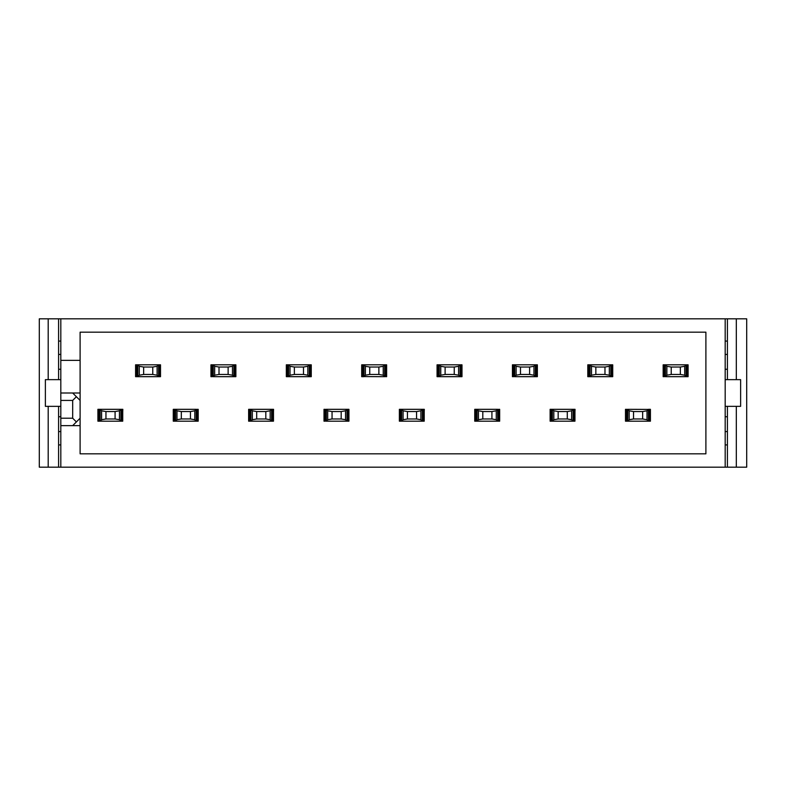 <?xml version="1.0" encoding="UTF-8"?>
<svg xmlns="http://www.w3.org/2000/svg" width="786" height="786" viewBox="0 0 786 786"><rect width="100%" height="100%" fill="white"/><g stroke="black" fill="none" stroke-linecap="round" stroke-linejoin="round"><path stroke-width="1.18" d="M725.183 467.179L725.183 318.821L746.7 318.821L746.7 467.179L39.3 467.179L39.3 318.821L60.817 318.821L60.817 360.361L80.103 360.361L80.103 332.173L705.897 332.173L705.897 453.827L80.103 453.827L80.103 418.221L76.389 421.935L72.685 418.221L72.685 400.418L76.389 396.714L80.103 400.418L80.103 418.221M727.414 318.821L727.414 379.648M727.414 406.352L727.414 467.179M725.183 444.925L727.414 444.925M727.414 341.075L725.183 341.075M58.586 444.925L60.817 444.925M58.586 318.821L58.586 379.648M58.586 406.352L58.586 467.179M48.201 318.821L48.201 379.648M48.201 406.352L48.201 467.179M736.315 318.821L736.315 379.648M736.315 406.352L736.315 467.179M60.817 341.075L58.586 341.075M60.817 431.573L58.586 431.573M60.817 416.737L58.586 416.737M588.547 364.812L612.726 364.812L612.726 376.681L587.8 376.681L587.8 364.812L588.547 364.812M590.05 376.681L590.05 364.812L590.031 376.681M610.771 364.812L610.771 376.681M610.702 376.582L609.327 375.207L609.327 366.286L610.702 364.91M595.847 374.45L595.847 367.033L591.494 366.286L591.494 375.207L595.847 374.45L604.974 374.45L609.327 375.207M591.494 375.207L590.129 376.582M610.801 376.681L610.801 364.812L610.801 376.681M609.327 366.286L604.974 367.033L604.974 374.45M595.847 367.033L604.974 367.033M590.129 364.91L591.494 366.286M437.802 364.812L461.991 364.812L461.991 376.681L460.036 376.681L460.065 364.812L460.036 376.681L437.065 376.681L437.065 364.812L437.802 364.812M439.315 376.681L439.315 364.812M439.286 364.812L439.286 376.681M459.957 376.582L458.592 375.207L458.592 366.286L459.957 364.91M445.112 374.45L445.112 367.033L440.759 366.286L440.759 375.207L445.112 374.45L454.239 374.45L458.592 375.207M440.759 375.207L439.384 376.582M458.592 366.286L454.239 367.033L454.239 374.45M445.112 367.033L454.239 367.033M439.384 364.91L440.759 366.286M287.067 364.812L311.256 364.812L311.256 376.681L286.33 376.681L286.33 364.812L287.067 364.812M288.58 376.681L288.58 364.812L288.55 376.681M309.301 364.812L309.301 376.681M309.222 376.582L307.847 375.207L307.847 366.286L309.222 364.91M294.377 374.45L294.377 367.033L290.024 366.286L290.024 375.207L294.377 374.45L303.494 374.45L307.847 375.207M290.024 375.207L288.649 376.582M309.32 376.681L309.32 364.812L309.32 376.681M307.847 366.286L303.494 367.033L303.494 374.45M294.377 367.033L303.494 367.033M288.649 364.91L290.024 366.286M136.332 364.812L160.511 364.812L160.511 376.681L158.556 376.681L158.585 364.812L158.556 376.681L135.585 376.681L135.585 364.812L136.332 364.812M137.835 376.681L137.835 364.812M137.815 364.812L137.815 376.681M158.487 376.582L157.112 375.207L157.112 366.286L158.487 364.91M143.642 374.45L143.642 367.033L139.289 366.286L139.289 375.207L143.642 374.45L152.759 374.45L157.112 375.207M139.289 375.207L137.914 376.582M157.112 366.286L152.759 367.033L152.759 374.45M143.642 367.033L152.759 367.033M137.914 364.91L139.289 366.286M574.595 421.188L550.121 421.188L550.121 409.319L552.371 409.319L552.342 421.188L552.371 409.319L575.047 409.319L574.595 421.188M573.092 409.319L573.092 421.188L573.112 409.319M552.44 409.418L553.816 410.793L553.816 419.714L552.44 421.09M567.286 411.55L567.286 418.967L571.638 419.714L571.638 410.793L567.286 411.55L558.168 411.55L553.816 410.793M571.638 410.793L573.014 409.418M553.816 419.714L558.168 418.967L558.168 411.55M567.286 418.967L558.168 418.967M573.014 421.09L571.638 419.714M423.86 421.188L399.376 421.188L399.376 409.319L424.302 409.319L423.86 421.188M422.347 409.319L422.347 421.188M422.377 421.188L422.377 409.319M401.626 421.188L401.626 409.319M401.705 409.418L403.08 410.793L403.08 419.714L401.705 421.09M416.551 411.55L416.551 418.967L420.903 419.714L420.903 410.793L416.551 411.55L407.433 411.55L403.08 410.793M420.903 410.793L422.279 409.418M401.607 409.319L401.607 421.188M403.08 419.714L407.433 418.967L407.433 411.55M416.551 418.967L407.433 418.967M422.279 421.09L420.903 419.714M273.125 421.188L248.641 421.188L248.641 409.319L250.891 409.319L250.872 421.188L250.891 409.319L273.567 409.319L273.125 421.188M271.612 409.319L271.612 421.188M271.642 421.188L271.642 409.319M250.97 409.418L252.335 410.793L252.335 419.714L250.97 421.09M265.815 411.55L265.815 418.967L270.168 419.714L270.168 410.793L265.815 411.55L256.688 411.55L252.335 410.793M270.168 410.793L271.543 409.418M252.335 419.714L256.688 418.967L256.688 411.55M265.815 418.967L256.688 418.967M271.543 421.09L270.168 419.714M250.872 421.188L250.872 409.319M122.38 421.188L97.906 421.188L97.906 409.319L122.832 409.319L122.38 421.188M120.877 409.319L120.877 421.188L120.897 409.319M100.156 421.188L100.156 409.319M100.225 409.418L101.6 410.793L101.6 419.714L100.225 421.09M115.08 411.55L115.08 418.967L119.433 419.714L119.433 410.793L115.08 411.55L105.953 411.55L101.6 410.793M119.433 410.793L120.798 409.418M100.127 409.319L100.127 421.188L100.127 409.319M101.6 419.714L105.953 418.967L105.953 411.55M115.08 418.967L105.953 418.967M120.798 421.09L119.433 419.714M725.183 379.648L740.618 379.648L740.618 406.352L725.183 406.352M60.817 360.361L60.817 467.179M60.817 406.352L45.382 406.352L45.382 379.648L60.817 379.648M725.183 318.821L60.817 318.821M80.103 400.418L80.103 360.361M76.389 421.935L72.685 425.639L80.103 425.639M80.103 393L72.685 393L76.389 396.714M60.817 425.639L72.685 425.639M60.817 418.221L72.685 418.221M60.817 400.418L72.685 400.418M60.817 393L72.685 393M684.694 366.286L686.139 364.812L663.168 364.812L663.168 376.681L665.496 376.582L665.418 364.812L665.398 376.681L686.139 376.681L684.694 375.207L684.694 366.286L680.342 367.033L680.342 374.45L684.694 375.207M686.168 376.681L688.094 376.681L688.094 364.812L686.168 364.812L686.139 376.681M627.808 409.418L625.489 409.319L625.489 421.188L627.709 421.188L627.709 409.319L627.709 421.188L627.808 409.418L629.183 410.793L629.183 419.714L633.536 418.967L633.536 411.55L629.183 410.793M648.479 421.188L650.415 421.188L650.415 409.319L648.479 409.319L648.479 421.188L627.709 421.188M536.563 364.812L512.433 364.812L512.433 376.681L514.761 376.582L514.683 364.812L514.663 376.681L535.404 376.681L535.433 364.812L535.404 376.681L536.563 376.681L536.563 364.812L537.359 364.812L537.359 376.681L536.563 376.681M476.974 409.319L474.744 409.319L474.744 421.188L476.974 421.188L476.974 409.319L478.448 410.793L478.448 419.714L482.8 418.967L482.8 411.55L478.448 410.793M478.448 419.714L477.004 421.188L499.67 421.188L499.67 409.319L497.646 409.418L497.725 421.188L497.744 409.319L477.004 409.319M363.918 364.812L361.698 364.812L361.698 376.681L363.918 376.681L363.918 364.812L384.668 364.812L384.59 376.582L383.224 375.207L383.224 366.286L378.872 367.033L378.872 374.45L383.224 375.207M384.59 376.582L386.624 376.681L386.624 364.812L384.688 364.812L384.688 376.681L384.668 364.812M326.337 409.418L324.009 409.319L324.009 421.188L326.337 421.09L326.337 409.418L327.703 410.793L327.703 419.714L332.056 418.967L332.056 411.55L327.703 410.793M347.009 421.188L348.935 421.188L348.935 409.319L347.009 409.319L347.009 421.188L326.239 421.188L326.239 409.319L346.98 409.319L346.98 421.188M235.083 364.812L210.953 364.812L210.953 376.681L213.281 376.582L213.212 364.812L213.183 376.681L233.933 376.681L233.953 364.812L233.933 376.681L235.083 376.681L235.083 364.812L235.879 364.812L235.879 376.681L235.083 376.681M175.494 409.319L173.274 409.319L173.274 421.188L175.494 421.188L175.494 409.319L176.968 410.793L176.968 419.714L181.32 418.967L181.32 411.55L176.968 410.793M176.968 419.714L175.524 421.188L198.2 421.188L198.2 409.319L196.166 409.418L196.245 421.188L196.274 409.319L175.524 409.319M60.817 354.427L58.586 354.427M60.817 369.263L58.586 369.263M725.183 431.573L727.414 431.573M725.183 416.737L727.414 416.737M725.183 369.263L727.414 369.263M725.183 354.427L727.414 354.427M196.166 421.09L194.8 419.714L194.8 410.793L196.166 409.418M194.8 410.793L190.448 411.55L190.448 418.967L194.8 419.714M190.448 418.967L181.32 418.967M190.448 411.55L181.32 411.55M346.911 421.09L345.535 419.714L345.535 410.793L346.911 409.418M345.535 410.793L341.183 411.55L341.183 418.967L345.535 419.714M341.183 418.967L332.056 418.967M327.703 419.714L326.337 421.09M341.183 411.55L332.056 411.55M497.646 421.09L496.271 419.714L496.271 410.793L497.646 409.418M496.271 410.793L491.918 411.55L491.918 418.967L496.271 419.714M491.918 418.967L482.8 418.967M491.918 411.55L482.8 411.55M648.381 421.09L647.016 419.714L647.016 410.793L648.381 409.418L648.46 421.188M647.016 410.793L642.663 411.55L642.663 418.967L647.016 419.714M642.663 418.967L633.536 418.967M629.183 419.714L627.808 421.09M642.663 411.55L633.536 411.55M627.709 409.319L648.381 409.418M233.933 364.812L233.855 376.582L232.479 375.207L232.479 366.286L228.127 367.033L228.127 374.45L232.479 375.207M213.281 364.91L214.657 366.286L214.657 375.207L213.281 376.582M214.657 375.207L219.009 374.45L219.009 367.033L214.657 366.286M219.009 367.033L228.127 367.033M232.479 366.286L233.855 364.91M219.009 374.45L228.127 374.45M364.016 364.91L365.392 366.286L365.392 375.207L364.016 376.582L363.947 364.812M365.392 375.207L369.744 374.45L369.744 367.033L365.392 366.286M369.744 367.033L378.872 367.033M383.224 366.286L384.59 364.91M369.744 374.45L378.872 374.45M384.668 376.681L364.016 376.582M535.404 364.812L535.335 376.582L533.959 375.207L533.959 366.286L529.607 367.033L529.607 374.45L533.959 375.207M514.761 364.91L516.127 366.286L516.127 375.207L514.761 376.582M516.127 375.207L520.479 374.45L520.479 367.033L516.127 366.286M520.479 367.033L529.607 367.033M533.959 366.286L535.335 364.91M520.479 374.45L529.607 374.45M665.496 364.91L666.872 366.286L666.872 375.207L665.496 376.582M666.872 375.207L671.224 374.45L671.224 367.033L666.872 366.286M671.224 367.033L680.342 367.033M671.224 374.45L680.342 374.45M588.193 376.681L588.193 364.812M611.93 376.681L611.93 364.812M612.638 364.812L612.638 376.681M588.901 364.812L588.901 376.681M437.448 376.681L437.448 364.812M461.185 376.681L461.185 364.812M461.903 364.812L461.903 376.681M438.156 364.812L438.156 376.681M286.713 376.681L286.713 364.812M310.45 376.681L310.45 364.812M311.158 364.812L311.158 376.681M287.421 364.812L287.421 376.681M135.978 376.681L135.978 364.812M159.715 376.681L159.715 364.812M160.423 364.812L160.423 376.681M136.685 364.812L136.685 376.681M574.949 409.319L574.949 421.188M551.212 409.319L551.212 421.188M550.505 421.188L550.505 409.319M574.242 421.188L574.242 409.319M424.214 409.319L424.214 421.188M400.477 409.319L400.477 421.188M399.769 421.188L399.769 409.319M423.507 421.188L423.507 409.319M273.479 409.319L273.479 421.188M249.742 409.319L249.742 421.188M249.034 421.188L249.034 409.319M272.771 421.188L272.771 409.319M122.734 409.319L122.734 421.188M98.997 409.319L98.997 421.188M98.289 421.188L98.289 409.319M122.027 421.188L122.027 409.319M197.404 421.188L197.404 409.319M198.111 409.319L198.111 421.188M173.657 421.188L173.657 409.319M174.364 409.319L174.364 421.188M175.592 421.09L175.592 409.418M348.139 421.188L348.139 409.319M348.846 409.319L348.846 421.188M324.402 421.188L324.402 409.319M325.109 409.319L325.109 421.188M498.874 421.188L498.874 409.319M499.582 409.319L499.582 421.188M475.137 421.188L475.137 409.319M475.844 409.319L475.844 421.188M477.073 421.09L477.073 409.418M649.609 421.188L649.609 409.319M650.317 409.319L650.317 421.188M625.872 421.188L625.872 409.319M626.58 409.319L626.58 421.188M212.053 364.812L212.053 376.681M211.346 376.681L211.346 364.812M235.79 364.812L235.79 376.681M362.788 364.812L362.788 376.681M362.081 376.681L362.081 364.812M386.525 364.812L386.525 376.681M385.818 376.681L385.818 364.812M513.533 364.812L513.533 376.681M512.826 376.681L512.826 364.812M537.27 364.812L537.27 376.681M664.268 364.812L664.268 376.681M663.561 376.681L663.561 364.812M688.005 364.812L688.005 376.681M687.298 376.681L687.298 364.812M686.07 364.91L686.07 376.582"/></g></svg>

